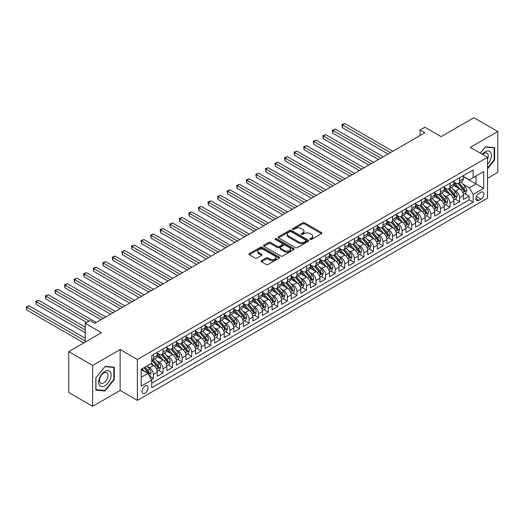 <?xml version="1.0" encoding="UTF-8"?>
<svg xmlns="http://www.w3.org/2000/svg" width="524" height="524" viewBox="0 0 524 524"><rect width="100%" height="100%" fill="white"/><g stroke="black" fill="none" stroke-linecap="round" stroke-linejoin="round"><path stroke-width="0.79" d="M310.175 239.422A0.93 0.537 0 0 0 311.485 239.422L321.467 233.665A1.33 0.766 0 0 0 321.854 233.121A1.33 0.766 0 0 0 321.467 232.577L304.562 222.824A1.33 0.766 0 0 0 302.682 222.824L292.706 228.582A0.93 0.537 0 0 0 292.431 228.962A0.93 0.537 0 0 0 292.706 229.342A0.93 0.537 0 0 0 294.023 229.342L295.313 228.595A4.251 2.456 0 0 1 301.32 228.595L302.728 229.407A4.251 2.456 0 0 1 303.972 231.143A4.251 2.456 0 0 1 302.728 232.879L301.438 233.625A0.93 0.537 0 0 0 301.169 234.005A0.93 0.537 0 0 0 301.438 234.385A0.93 0.537 0 0 0 302.754 234.385L304.044 233.638A4.251 2.456 0 0 1 310.057 233.638L311.466 234.451A4.251 2.456 0 0 1 312.71 236.186A4.251 2.456 0 0 1 311.466 237.922L310.175 238.669A0.93 0.537 0 0 0 309.9 239.049A0.93 0.537 0 0 0 310.175 239.422L310.175 238.669M145.024 393.183A4.33 2.502 120 0 0 147.847 389.365A4.33 2.502 120 0 0 147.185 385.893A4.33 2.502 120 0 0 145.024 386.109A4.33 2.502 120 0 0 142.194 389.928A4.33 2.502 120 0 0 142.856 393.393A4.33 2.502 120 0 0 145.024 393.183M261.456 260.664A1.33 0.766 0 0 0 261.07 261.207A1.33 0.766 0 0 0 261.456 261.751L266.199 264.489A1.33 0.766 0 0 0 268.078 264.489L279.161 258.09A1.33 0.766 0 0 0 279.547 257.546A1.33 0.766 0 0 0 279.161 257.002L262.255 247.243A1.33 0.766 0 0 0 260.382 247.243L249.3 253.642A1.33 0.766 0 0 0 248.907 254.186A1.33 0.766 0 0 0 249.3 254.73L255.024 258.037A1.33 0.766 0 0 0 256.904 258.037L261.646 255.299A1.33 0.766 0 0 0 262.033 254.756A1.33 0.766 0 0 0 261.646 254.212L258.804 252.575A3.55 2.05 0 0 1 257.769 251.12A3.55 2.05 0 0 1 259.956 249.228A3.55 2.05 0 0 1 263.827 249.673L274.956 256.098A3.55 2.05 0 0 1 275.997 257.546A3.55 2.05 0 0 1 273.803 259.439A3.55 2.05 0 0 1 269.932 259L268.078 257.926A1.33 0.766 0 0 0 266.199 257.926L261.456 260.664L261.456 261.751M487.517 178.324L497.8 172.383L497.8 131.511L473.886 117.703L441.116 136.62L424.853 127.227L420.071 129.991L424.853 132.755L94.792 323.308L90.01 320.55L85.229 323.308L85.229 342.087M92.643 365.425L92.643 406.296L120.147 390.419L120.147 349.547L92.643 365.425L68.723 351.617L101.492 332.701L85.229 323.308M120.147 349.547L137.367 359.49L487.517 157.331L487.517 198.203L137.367 400.362L137.367 359.49M497.8 131.511L470.297 147.388L487.517 157.331M295.405 247.623A1.33 0.766 0 0 0 297.285 247.623L308.367 241.23A1.33 0.766 0 0 0 308.754 240.686A1.33 0.766 0 0 0 308.367 240.143L291.462 230.383A1.33 0.766 0 0 0 289.582 230.383L278.499 236.782A1.33 0.766 0 0 0 278.113 237.326A1.33 0.766 0 0 0 278.499 237.863L295.405 247.623M275.637 239.625A0.93 0.537 0 0 1 276.58 239.756L276.58 238.649L293.761 248.573A1.33 0.766 0 0 1 294.154 249.116A1.33 0.766 0 0 1 293.761 249.66L282.678 256.053A1.33 0.766 0 0 1 280.805 256.053L263.899 246.3L263.899 245.212A1.33 0.766 0 0 0 263.513 245.756A1.33 0.766 0 0 0 263.899 246.3M263.899 245.212L268.642 242.474A1.33 0.766 0 0 1 270.522 242.474L277.373 246.431A1.33 0.766 0 0 0 279.253 246.431L282.397 244.616A1.33 0.766 0 0 0 282.79 244.073A1.33 0.766 0 0 0 282.397 243.529L275.264 239.409A0.93 0.537 0 0 1 274.989 239.029A0.93 0.537 0 0 1 275.565 238.538A0.93 0.537 0 0 1 276.58 238.649M92.643 406.296L68.723 392.489L68.723 351.617M151.456 379.579L153.44 378.433L149.471 376.14M147.211 366.387L149.615 367.776A5.41 3.124 60 0 1 153.44 374.398L157.266 372.191L157.266 376.225L163.003 372.911L158.654 370.396M156.781 360.866L159.178 362.248A5.41 3.124 60 0 1 163.003 368.876L166.835 366.669L166.835 370.704L172.573 367.389L168.224 364.874M166.344 355.338L168.748 356.726A5.41 3.124 60 0 1 172.573 363.355L176.398 361.147L176.398 365.176L182.142 361.861L177.787 359.353M175.913 349.816L178.311 351.204A5.41 3.124 60 0 1 182.142 357.833L185.968 355.619L185.968 359.654L191.705 356.34L187.356 353.824M185.476 344.294L187.88 345.676A5.41 3.124 60 0 1 191.705 352.305L195.537 350.098L195.537 354.132L201.275 350.818L196.919 348.303M195.046 338.773L197.45 340.155A5.41 3.124 60 0 1 201.275 346.783L205.1 344.576L205.1 348.604L210.838 345.29L206.489 342.781M204.615 333.244L207.013 334.633A5.41 3.124 60 0 1 210.838 341.262L214.67 339.054L214.67 343.082L220.407 339.768L216.052 337.26M214.178 327.723L216.582 329.111A5.41 3.124 60 0 1 220.407 335.74L224.233 333.526L224.233 337.561L229.977 334.247L225.621 331.731M223.748 322.201L226.145 323.583A5.41 3.124 60 0 1 229.977 330.212L233.802 328.004L233.802 332.039L239.54 328.725L235.191 326.21M233.311 316.673L235.715 318.061A5.41 3.124 60 0 1 239.54 324.69L243.365 322.483L243.365 326.511L249.11 323.197L244.754 320.688M242.881 311.151L245.284 312.54A5.41 3.124 60 0 1 249.11 319.168L252.935 316.961L252.935 320.989L258.673 317.675L254.323 315.16M252.444 305.63L254.847 307.018A5.41 3.124 60 0 1 258.673 313.647L262.504 311.433L262.504 315.468L268.242 312.153L263.886 309.638M262.013 300.108L264.417 301.49A5.41 3.124 60 0 1 268.242 308.119L272.067 305.911L272.067 309.946L277.812 306.632L273.456 304.117M271.583 294.58L273.98 295.968A5.41 3.124 60 0 1 277.812 302.597L281.637 300.39L281.637 304.418L287.375 301.103L283.026 298.595M281.146 289.058L283.55 290.447A5.41 3.124 60 0 1 287.375 297.075L291.2 294.861L291.2 298.896L296.944 295.582L292.589 293.067M290.715 283.536L293.119 284.925A5.41 3.124 60 0 1 296.944 291.547L300.769 289.34L300.769 293.375L306.507 290.06L302.158 287.545M300.278 278.015L302.682 279.397A5.41 3.124 60 0 1 306.507 286.025L310.339 283.818L310.339 287.853L316.077 284.539L311.721 282.023M309.848 272.487L312.252 273.875A5.41 3.124 60 0 1 316.077 280.504L319.902 278.296L319.902 282.325L325.646 279.01L321.291 276.502M319.417 266.965L321.815 268.353A5.41 3.124 60 0 1 325.646 274.982L329.472 272.768L329.472 276.803L335.209 273.489L330.86 270.974M328.98 261.443L331.384 262.825A5.41 3.124 60 0 1 335.209 269.454L339.035 267.247L339.035 271.281L344.779 267.967L340.423 265.452M338.55 255.922L340.954 257.304A5.41 3.124 60 0 1 344.779 263.932L348.604 261.725L348.604 265.753L354.342 262.439L349.993 259.93M348.113 250.393L350.517 251.782A5.41 3.124 60 0 1 354.342 258.411L358.174 256.203L358.174 260.232L363.911 256.917L359.556 254.409M357.682 244.872L360.086 246.26A5.41 3.124 60 0 1 363.911 252.889L367.737 250.675L367.737 254.71L373.481 251.396L369.125 248.88M367.252 239.35L369.649 240.732A5.41 3.124 60 0 1 373.481 247.361L377.306 245.153L377.306 249.188L383.044 245.874L378.695 243.359M376.815 233.822L379.219 235.211A5.41 3.124 60 0 1 383.044 241.839L386.869 239.632L386.869 243.66L392.614 240.346L388.258 237.837M386.385 228.3L388.788 229.689A5.41 3.124 60 0 1 392.614 236.317L396.439 234.11L396.439 238.138L402.177 234.824L397.827 232.309M395.947 222.779L398.351 224.167A5.41 3.124 60 0 1 402.177 230.796L406.008 228.582L406.008 232.617L411.746 229.302L407.39 226.787M405.517 217.257L407.921 218.639A5.41 3.124 60 0 1 411.746 225.268L415.571 223.06L415.571 227.095L421.316 223.781L416.96 221.266M415.087 211.729L417.484 213.117A5.41 3.124 60 0 1 421.316 219.746L425.141 217.539L425.141 221.567L430.879 218.253L426.529 215.744M424.65 206.207L427.053 207.596A5.41 3.124 60 0 1 430.879 214.224L434.704 212.01L434.704 216.045L440.448 212.731L436.092 210.216M434.219 200.685L436.616 202.074A5.41 3.124 60 0 1 440.448 208.696L444.273 206.489L444.273 210.524L450.011 207.209L445.662 204.694M443.782 195.164L446.186 196.546A5.41 3.124 60 0 1 450.011 203.174L453.843 200.967L453.843 205.002L459.581 201.688L459.581 197.653A5.41 3.124 -120 0 0 455.756 191.024L453.352 189.636M455.225 199.172L459.581 201.688M157.266 372.191A5.41 3.124 -120 0 0 153.44 365.562L150.571 363.905M166.835 366.669A5.41 3.124 -120 0 0 163.003 360.04L157.089 356.621M176.398 361.147A5.41 3.124 -120 0 0 172.573 354.519L166.658 351.1M185.968 355.619A5.41 3.124 -120 0 0 182.142 348.991L176.221 345.578M195.537 350.098A5.41 3.124 -120 0 0 191.705 343.469L185.791 340.056M205.1 344.576A5.41 3.124 -120 0 0 201.275 337.947L195.36 334.528M214.67 339.054A5.41 3.124 -120 0 0 210.838 332.426L204.923 329.007M224.233 333.526A5.41 3.124 -120 0 0 220.407 326.897L214.493 323.485M233.802 328.004A5.41 3.124 -120 0 0 229.977 321.376L224.056 317.963M243.365 322.483A5.41 3.124 -120 0 0 239.54 315.854L233.625 312.435M252.935 316.961A5.41 3.124 -120 0 0 249.11 310.332L243.195 306.913M262.504 311.433A5.41 3.124 -120 0 0 258.673 304.804L252.758 301.392M272.067 305.911A5.41 3.124 -120 0 0 268.242 299.283L262.327 295.87M281.637 300.39A5.41 3.124 -120 0 0 277.812 293.761L271.891 290.342M291.2 294.861A5.41 3.124 -120 0 0 287.375 288.239L281.46 284.82M300.769 289.34A5.41 3.124 -120 0 0 296.944 282.711L291.03 279.299M310.339 283.818A5.41 3.124 -120 0 0 306.507 277.189L300.593 273.77M319.902 278.296A5.41 3.124 -120 0 0 316.077 271.668L310.162 268.249M329.472 272.768A5.41 3.124 -120 0 0 325.646 266.14L319.725 262.727M339.035 267.247A5.41 3.124 -120 0 0 335.209 260.618L329.295 257.205M348.604 261.725A5.41 3.124 -120 0 0 344.779 255.096L338.864 251.677M358.174 256.203A5.41 3.124 -120 0 0 354.342 249.575L348.427 246.156M367.737 250.675A5.41 3.124 -120 0 0 363.911 244.046L357.997 240.634M377.306 245.153A5.41 3.124 -120 0 0 373.481 238.525L367.56 235.112M386.869 239.632A5.41 3.124 -120 0 0 383.044 233.003L377.129 229.584M396.439 234.11A5.41 3.124 -120 0 0 392.614 227.482L386.692 224.062M406.008 228.582A5.41 3.124 -120 0 0 402.177 221.953L396.262 218.541M415.571 223.06A5.41 3.124 -120 0 0 411.746 216.432L405.831 213.019M425.141 217.539A5.41 3.124 -120 0 0 421.316 210.91L415.394 207.491M434.704 212.01A5.41 3.124 -120 0 0 430.879 205.388L424.964 201.969M444.273 206.489A5.41 3.124 -120 0 0 440.448 199.86L434.527 196.448M453.843 200.967A5.41 3.124 -120 0 0 450.011 194.339L444.097 190.919M480.914 192.295L478.812 193.513A4.192 2.424 120 0 0 476.067 197.207A4.192 2.424 120 0 0 476.716 200.568A4.192 2.424 120 0 0 478.812 200.358L480.914 199.146A4.192 2.424 120 0 0 483.652 195.445A4.192 2.424 120 0 0 483.01 192.085A4.192 2.424 120 0 0 480.914 192.295M141.192 377.273L147.892 373.409L151.718 380.038L151.718 387.767L473.165 202.179L473.165 194.45L469.34 187.821L462.921 184.114M151.718 380.038L141.192 386.109L141.192 369.322L151.718 363.243L151.718 355.508L473.165 169.927L473.165 177.656L483.691 171.584L483.691 188.371L473.165 194.45M157.266 353.189L159.178 354.296A5.41 3.124 60 0 0 161.883 354.565L165.715 352.357A5.41 3.124 -120 0 0 166.835 349.875L166.835 346.783M166.835 347.667L168.748 348.774A5.41 3.124 60 0 0 171.453 349.043L175.278 346.829A5.41 3.124 -120 0 0 176.398 344.353L176.398 341.262M176.398 342.146L178.311 343.246A5.41 3.124 60 0 0 181.022 343.515L184.848 341.307A5.41 3.124 -120 0 0 185.968 338.832L185.968 335.74M185.968 336.624L187.88 337.725A5.41 3.124 60 0 0 190.585 337.993L194.411 335.786A5.41 3.124 -120 0 0 195.537 333.31L195.537 330.212M195.537 331.096L197.45 332.203A5.41 3.124 60 0 0 200.155 332.471L203.98 330.264A5.41 3.124 -120 0 0 205.1 327.782L205.1 324.69M205.1 325.574L207.013 326.681A5.41 3.124 60 0 0 209.718 326.95L213.55 324.736A5.41 3.124 -120 0 0 214.67 322.26L214.67 319.168M214.67 320.053L216.582 321.153A5.41 3.124 60 0 0 219.287 321.422L223.113 319.214A5.41 3.124 -120 0 0 224.233 316.738L224.233 313.647M224.233 314.524L226.145 315.631A5.41 3.124 60 0 0 228.857 315.9L232.682 313.693A5.41 3.124 -120 0 0 233.802 311.21L233.802 308.119M233.802 309.003L235.715 310.11A5.41 3.124 60 0 0 238.42 310.378L242.245 308.164A5.41 3.124 -120 0 0 243.365 305.689L243.365 302.597M243.365 303.481L245.284 304.588A5.41 3.124 60 0 0 247.99 304.85L251.815 302.643A5.41 3.124 -120 0 0 252.935 300.167L252.935 297.075M252.935 297.959L254.847 299.06A5.41 3.124 60 0 0 257.553 299.328L261.384 297.121A5.41 3.124 -120 0 0 262.504 294.645L262.504 291.547M262.504 292.431L264.417 293.538A5.41 3.124 60 0 0 267.122 293.807L270.947 291.599A5.41 3.124 -120 0 0 272.067 289.117L272.067 286.025M272.067 286.91L273.98 288.017A5.41 3.124 60 0 0 276.692 288.285L280.517 286.071A5.41 3.124 -120 0 0 281.637 283.595L281.637 280.504M281.637 281.388L283.55 282.495A5.41 3.124 60 0 0 286.255 282.757L290.08 280.55A5.41 3.124 -120 0 0 291.2 278.074L291.2 274.982M291.2 275.866L293.119 276.967A5.41 3.124 60 0 0 295.824 277.235L299.649 275.028A5.41 3.124 -120 0 0 300.769 272.552L300.769 269.454M300.769 270.338L302.682 271.445A5.41 3.124 60 0 0 305.387 271.714L309.219 269.506A5.41 3.124 -120 0 0 310.339 267.024L310.339 263.932M310.339 264.817L312.252 265.923A5.41 3.124 60 0 0 314.957 266.192L318.782 263.978A5.41 3.124 -120 0 0 319.902 261.502L319.902 258.411M319.902 259.295L321.815 260.395A5.41 3.124 60 0 0 324.52 260.664L328.352 258.456A5.41 3.124 -120 0 0 329.472 255.981L329.472 252.889M329.472 253.773L331.384 254.874A5.41 3.124 60 0 0 334.089 255.142L337.914 252.935A5.41 3.124 -120 0 0 339.035 250.459L339.035 247.361M339.035 248.245L340.954 249.352A5.41 3.124 60 0 0 343.659 249.621L347.484 247.413A5.41 3.124 -120 0 0 348.604 244.931L348.604 241.839M348.604 242.723L350.517 243.83A5.41 3.124 60 0 0 353.222 244.099L357.054 241.885A5.41 3.124 -120 0 0 358.174 239.409L358.174 236.317M358.174 237.202L360.086 238.302A5.41 3.124 60 0 0 362.791 238.571L366.617 236.363A5.41 3.124 -120 0 0 367.737 233.887L367.737 230.796M367.737 231.673L369.649 232.78A5.41 3.124 60 0 0 372.354 233.049L376.186 230.842A5.41 3.124 -120 0 0 377.306 228.359L377.306 225.268M377.306 226.152L379.219 227.259A5.41 3.124 60 0 0 381.924 227.527L385.749 225.313A5.41 3.124 -120 0 0 386.869 222.838L386.869 219.746M386.869 220.63L388.788 221.737A5.41 3.124 60 0 0 391.494 221.999L395.319 219.792A5.41 3.124 -120 0 0 396.439 217.316L396.439 214.224M396.439 215.109L398.351 216.209A5.41 3.124 60 0 0 401.056 216.478L404.882 214.27A5.41 3.124 -120 0 0 406.008 211.794L406.008 208.696M406.008 209.58L407.921 210.687A5.41 3.124 60 0 0 410.626 210.956L414.451 208.749A5.41 3.124 -120 0 0 415.571 206.266L415.571 203.174M415.571 204.059L417.484 205.166A5.41 3.124 60 0 0 420.189 205.434L424.021 203.22A5.41 3.124 -120 0 0 425.141 200.744L425.141 197.653M425.141 198.537L427.053 199.644A5.41 3.124 60 0 0 429.759 199.906L433.584 197.699A5.41 3.124 -120 0 0 434.704 195.223L434.704 192.131M434.704 193.015L436.616 194.116A5.41 3.124 60 0 0 439.328 194.384L443.153 192.177A5.41 3.124 -120 0 0 444.273 189.701L444.273 186.603M444.273 187.487L446.186 188.594A5.41 3.124 60 0 0 448.891 188.863L452.716 186.655A5.41 3.124 -120 0 0 453.843 184.173L453.843 181.081M151.718 383.129L469.15 199.86L469.15 196.159L463.406 199.474L463.406 195.445A5.41 3.124 -120 0 0 459.581 188.817L453.666 185.398M453.843 181.966L455.756 183.073A5.41 3.124 -120 0 0 458.461 183.341A5.41 3.124 -120 0 0 459.581 180.859L459.581 177.767M458.461 183.341L462.286 181.127A5.41 3.124 -120 0 0 463.406 178.651L463.406 175.56M153.44 354.519L153.44 357.61A5.41 3.124 60 0 1 152.32 360.086A5.41 3.124 60 0 1 151.718 360.309M152.32 360.086L156.145 357.879A5.41 3.124 -120 0 0 157.266 355.403L157.266 352.305M163.003 348.991L163.003 352.089A5.41 3.124 60 0 1 161.883 354.565M172.573 343.469L172.573 346.561A5.41 3.124 60 0 1 171.453 349.043M182.142 337.947L182.142 341.039A5.41 3.124 60 0 1 181.022 343.515M191.705 332.426L191.705 335.517A5.41 3.124 60 0 1 190.585 337.993M201.275 326.897L201.275 329.996A5.41 3.124 60 0 1 200.155 332.471M210.838 321.376L210.838 324.467A5.41 3.124 60 0 1 209.718 326.95M220.407 315.854L220.407 318.946A5.41 3.124 60 0 1 219.287 321.422M229.977 310.332L229.977 313.424A5.41 3.124 60 0 1 228.857 315.9M239.54 304.804L239.54 307.902A5.41 3.124 60 0 1 238.42 310.378M249.11 299.283L249.11 302.374A5.41 3.124 60 0 1 247.99 304.85M258.673 293.761L258.673 296.853A5.41 3.124 60 0 1 257.553 299.328M268.242 288.233L268.242 291.331A5.41 3.124 60 0 1 267.122 293.807M277.812 282.711L277.812 285.803A5.41 3.124 60 0 1 276.692 288.285M287.375 277.189L287.375 280.281A5.41 3.124 60 0 1 286.255 282.757M296.944 271.668L296.944 274.759A5.41 3.124 60 0 1 295.824 277.235M306.507 266.14L306.507 269.238A5.41 3.124 60 0 1 305.387 271.714M316.077 260.618L316.077 263.71A5.41 3.124 60 0 1 314.957 266.192M325.646 255.096L325.646 258.188A5.41 3.124 60 0 1 324.52 260.664M335.209 249.575L335.209 252.666A5.41 3.124 60 0 1 334.089 255.142M344.779 244.046L344.779 247.145A5.41 3.124 60 0 1 343.659 249.621M354.342 238.525L354.342 241.616A5.41 3.124 60 0 1 353.222 244.099M363.911 233.003L363.911 236.095A5.41 3.124 60 0 1 362.791 238.571M373.481 227.482L373.481 230.573A5.41 3.124 60 0 1 372.354 233.049M383.044 221.953L383.044 225.051A5.41 3.124 60 0 1 381.924 227.527M392.614 216.432L392.614 219.523A5.41 3.124 60 0 1 391.494 221.999M402.177 210.91L402.177 214.002A5.41 3.124 60 0 1 401.056 216.478M411.746 205.382L411.746 208.48A5.41 3.124 60 0 1 410.626 210.956M421.316 199.86L421.316 202.952A5.41 3.124 60 0 1 420.189 205.434M430.879 194.339L430.879 197.43A5.41 3.124 60 0 1 429.759 199.906M440.448 188.817L440.448 191.908A5.41 3.124 60 0 1 439.328 194.384M450.011 183.289L450.011 186.387A5.41 3.124 60 0 1 448.891 188.863M450.011 203.174L450.011 207.209M440.448 208.696L440.448 212.731M430.879 214.224L430.879 218.253M421.316 219.746L421.316 223.781M411.746 225.268L411.746 229.302M402.177 230.796L402.177 234.824M392.614 236.317L392.614 240.346M383.044 241.839L383.044 245.874M373.481 247.361L373.481 251.396M363.911 252.889L363.911 256.917M354.342 258.411L354.342 262.439M344.779 263.932L344.779 267.967M335.209 269.454L335.209 273.489M325.646 274.982L325.646 279.01M316.077 280.504L316.077 284.539M306.507 286.025L306.507 290.06M296.944 291.547L296.944 295.582M287.375 297.075L287.375 301.103M277.812 302.597L277.812 306.632M268.242 308.119L268.242 312.153M258.673 313.647L258.673 317.675M249.11 319.168L249.11 323.197M239.54 324.69L239.54 328.725M229.977 330.212L229.977 334.247M220.407 335.74L220.407 339.768M210.838 341.262L210.838 345.29M201.275 346.783L201.275 350.818M191.705 352.305L191.705 356.34M182.142 357.833L182.142 361.861M172.573 363.355L172.573 367.389M163.003 368.876L163.003 372.911M153.44 374.398L153.44 378.433M147.892 373.409L141.192 369.538M469.34 187.821L476.034 183.957L476.034 175.999L483.691 171.584M463.406 176.667L483.691 188.371M463.406 176.444L469.34 179.87L473.165 177.656M120.147 390.419L137.367 400.362M420.071 129.991L420.071 135.513M464.795 193.651L469.15 196.159M469.15 199.86L473.165 202.179M487.517 168.761L494.597 159.951L494.597 147.644L485.362 146.818L480.272 153.152M95.846 390.164L105.082 390.989L114.311 379.507L114.311 367.2L105.082 366.374L95.846 377.856L95.846 390.164M494.119 159.676L494.597 159.951M113.832 379.232L114.311 379.507M104.106 390.426L105.082 390.989M310.542 239.553L311.466 239.023A4.251 2.456 0 0 0 312.71 237.293L312.71 236.186M303.972 231.143L303.972 232.25A4.251 2.456 0 0 1 302.728 233.986L301.811 234.516M321.448 233.678L304.562 223.925A1.33 0.766 0 0 0 302.682 223.925L293.08 229.473M308.348 241.237L291.462 231.49A1.33 0.766 0 0 0 289.582 231.49L278.519 237.876L278.499 236.782M306.016 241.066A0.93 0.537 0 0 0 306.291 240.686A0.93 0.537 0 0 0 306.016 240.306L291.18 231.739A0.93 0.537 0 0 0 289.864 231.739L288.501 232.525A4.251 2.456 0 0 0 287.257 234.261A4.251 2.456 0 0 0 288.501 235.997L298.647 241.852A4.251 2.456 0 0 0 304.654 241.852L306.016 241.066L306.016 242.167A0.93 0.537 0 0 0 306.291 241.793L306.291 240.686M287.257 234.261L287.257 235.368A4.251 2.456 0 0 0 288.501 237.103L288.501 235.997M306.016 242.167L304.654 242.959A4.251 2.456 0 0 1 298.647 242.959L288.501 237.103M263.919 246.306L268.642 243.581L268.642 242.474M282.79 244.073L282.79 245.18A1.33 0.766 0 0 1 282.397 245.723L279.253 247.538A1.33 0.766 0 0 1 277.373 247.538L270.522 243.581A1.33 0.766 0 0 0 268.642 243.581M276.58 239.756L293.748 249.666M284.486 250.538A3.55 2.05 0 0 0 288.364 250.983A3.55 2.05 0 0 0 290.551 249.09A3.55 2.05 0 0 0 289.51 247.636L285.593 245.376A1.33 0.766 0 0 0 283.713 245.376L280.569 247.19A1.33 0.766 0 0 0 280.183 247.734A1.33 0.766 0 0 0 280.569 248.278L284.486 250.538L284.486 251.644A3.55 2.05 0 0 0 288.364 252.09A3.55 2.05 0 0 0 290.551 250.197L290.551 249.09M280.183 247.734L280.183 248.841A1.33 0.766 0 0 0 280.569 249.378L280.569 248.278M284.486 251.644L280.569 249.378M275.997 257.546L275.997 258.653A3.55 2.05 0 0 1 273.803 260.546A3.55 2.05 0 0 1 269.932 260.101L268.078 259.033A1.33 0.766 0 0 0 266.199 259.033L261.476 261.758M257.769 251.12L257.769 252.227A3.55 2.05 0 0 0 258.804 253.675L258.804 252.575M261.627 255.306L258.804 253.675M279.141 258.096L262.255 248.35A1.33 0.766 0 0 0 260.382 248.35L249.313 254.736M463.327 194.496L465.797 193.068L466.753 190.304A3.583 2.07 -120 0 0 465.358 186.937L460.989 181.88M460.111 189.164L454.93 183.164A10.349 5.974 -120 0 0 453.843 182.024M457.269 187.481L454.367 184.121A8.594 4.958 -120 0 0 453.843 183.544M392.804 151.253L344.825 123.559L342.434 124.935L342.434 127.699L388.022 154.017M457.969 183.531L462.391 188.653A3.583 2.07 60 0 1 463.675 191.122C464.212 191.843 464.591 191.62 464.821 190.461A3.583 2.07 -120 0 0 463.544 187.992L459.168 182.928M458.231 183.452L462.98 188.948A1.827 1.055 60 0 1 463.445 189.662L464.821 190.461M463.675 191.122L463.93 191.548M342.434 127.699L341.91 124.633L390.413 152.635M341.91 124.633L344.825 123.559M487.517 164.313A8.797 5.076 120 0 0 491.276 154.115A8.797 5.076 120 0 0 485.172 151.836A8.797 5.076 120 0 0 482.29 154.318M487.517 159.191A6.019 3.478 120 0 0 487.051 153.146A6.019 3.478 120 0 0 484.038 153.447A6.019 3.478 120 0 0 482.65 154.521M480.292 153.159L485.172 147.087L494.119 147.886L494.119 159.813L487.517 168.027M493.523 147.545L494.119 147.886M110.276 379.055A8.797 5.076 120 0 0 107.996 370.56A8.797 5.076 120 0 0 99.501 378.092A8.797 5.076 120 0 0 101.78 386.588A8.797 5.076 120 0 0 110.276 379.055M107.44 378.249A6.019 3.478 120 0 0 106.765 372.702A6.019 3.478 120 0 0 100.071 377.588A6.019 3.478 120 0 0 100.746 383.129A6.019 3.478 120 0 0 107.44 378.249M95.944 389.699L95.944 377.771L104.885 366.643L113.832 367.442L113.832 379.369L104.885 390.498L95.846 389.646M113.243 367.101L113.832 367.442M453.758 200.017L456.234 198.589L457.19 195.832A3.583 2.07 -120 0 0 455.795 192.465L451.419 187.402M450.548 194.686L445.361 188.686A10.349 5.974 -120 0 0 444.273 187.546M447.699 193.002L444.804 189.649A8.594 4.958 -120 0 0 444.273 189.072M383.234 156.781L335.262 129.081L332.864 130.463L332.864 133.22L378.452 159.538M448.406 189.059L452.828 194.175A3.583 2.07 60 0 1 454.105 196.644C454.642 197.365 455.029 197.148 455.251 195.983A3.583 2.07 -120 0 0 453.974 193.513L449.605 188.45M448.662 188.974L453.417 194.476A1.827 1.055 60 0 1 453.876 195.19L455.251 195.983M454.105 196.644L454.367 197.07M332.864 133.22L332.34 130.155L380.843 158.163M332.34 130.155L335.262 129.081M444.195 205.539L446.664 204.118L447.62 201.354A3.583 2.07 -120 0 0 446.225 197.987L441.856 192.924M440.979 200.214L435.791 194.208A10.349 5.974 -120 0 0 434.704 193.074M438.136 198.531L435.234 195.17A8.594 4.958 -120 0 0 434.704 194.594M373.671 162.302L325.692 134.602L323.301 135.985L323.301 138.749L368.883 165.067M438.837 194.581L443.258 199.696A3.583 2.07 60 0 1 444.535 202.166C445.079 202.893 445.459 202.67 445.688 201.504A3.583 2.07 -120 0 0 444.404 199.035L440.036 193.978M439.099 194.496L443.848 199.998A1.827 1.055 60 0 1 444.306 200.712L445.688 201.504M444.535 202.166L444.797 202.592M323.301 138.749L322.771 135.683L371.28 163.685M322.771 135.683L325.692 134.602M434.625 211.067L437.101 209.639L438.057 206.875A3.583 2.07 -120 0 0 436.656 203.508L432.287 198.452M431.409 205.736L426.228 199.736A10.349 5.974 -120 0 0 425.141 198.596M428.566 204.052L425.671 200.692A8.594 4.958 -120 0 0 425.141 200.116M364.101 167.824L316.123 140.124L313.732 141.506L313.732 144.27L359.32 170.588M429.274 200.103L433.695 205.225A3.583 2.07 60 0 1 434.972 207.694C435.51 208.414 435.889 208.192 436.119 207.032A3.583 2.07 -120 0 0 434.841 204.557L430.473 199.5M429.529 200.017L434.285 205.519A1.827 1.055 60 0 1 434.743 206.233L436.119 207.032M434.972 207.694L435.234 208.12M313.732 144.27L313.208 141.205L361.711 169.206M313.208 141.205L316.123 140.124M425.062 216.589L427.532 215.161L428.488 212.397A3.583 2.07 -120 0 0 427.093 209.03L422.717 203.974M421.846 211.257L416.659 205.257A10.349 5.974 -120 0 0 415.571 204.118M419.004 209.574L416.102 206.22A8.594 4.958 -120 0 0 415.571 205.637M354.538 173.352L306.56 145.652L304.169 147.028L304.169 149.792L349.75 176.11M419.704 205.624L424.126 210.746A3.583 2.07 60 0 1 425.403 213.216C425.94 213.936 426.326 213.713 426.549 212.554A3.583 2.07 -120 0 0 425.272 210.085L420.903 205.022M419.966 205.546L424.715 211.041A1.827 1.055 60 0 1 425.174 211.755L426.549 212.554M425.403 213.216L425.665 213.641M304.169 149.792L303.638 146.727L352.141 174.728M303.638 146.727L306.56 145.652M415.493 222.111L417.962 220.683L418.918 217.925A3.583 2.07 -120 0 0 417.523 214.558L413.154 209.495M412.277 216.779L407.096 210.779A10.349 5.974 -120 0 0 406.008 209.639M409.434 215.095L406.532 211.742A8.594 4.958 -120 0 0 406.008 211.165M344.969 178.874L296.99 151.174L294.599 152.556L294.599 155.314L340.187 181.632M410.135 211.152L414.556 216.268A3.583 2.07 60 0 1 415.84 218.737C416.377 219.458 416.757 219.242 416.986 218.076A3.583 2.07 -120 0 0 415.709 215.606L411.333 210.543M410.397 211.067L415.146 216.569A1.827 1.055 60 0 1 415.611 217.283L416.986 218.076M415.84 218.737L416.095 219.163M294.599 155.314L294.075 152.248L342.578 180.256M294.075 152.248L296.99 151.174M405.923 227.639L408.399 226.211L409.355 223.447A3.583 2.07 -120 0 0 407.96 220.08L403.585 215.017M402.714 222.307L397.526 216.301A10.349 5.974 -120 0 0 396.439 215.168M399.864 220.624L396.969 217.263A8.594 4.958 -120 0 0 396.439 216.687M335.399 184.396L287.427 156.696L285.03 158.078L285.03 160.842L330.618 187.16M400.572 216.674L404.993 221.79A3.583 2.07 60 0 1 406.27 224.265C406.807 224.986 407.194 224.763 407.417 223.597A3.583 2.07 -120 0 0 406.139 221.128L401.77 216.071M400.834 216.589L405.583 222.091A1.827 1.055 60 0 1 406.041 222.805L407.417 223.597M406.27 224.265L406.532 224.685M285.03 160.842L284.506 157.776L333.009 185.778M284.506 157.776L287.427 156.696M396.36 233.16L398.829 231.732L399.786 228.968A3.583 2.07 -120 0 0 398.391 225.602L394.022 220.545M393.144 227.829L387.957 221.829A10.349 5.974 -120 0 0 386.869 220.689M390.301 226.145L387.4 222.785A8.594 4.958 -120 0 0 386.869 222.209M325.836 189.917L277.858 162.217L275.467 163.599L275.467 166.363L321.048 192.681M391.002 222.196L395.424 227.318A3.583 2.07 60 0 1 396.701 229.787C397.244 230.508 397.624 230.285 397.854 229.126A3.583 2.07 -120 0 0 396.57 226.656L392.201 221.593M391.264 222.111L396.013 227.613A1.827 1.055 60 0 1 396.471 228.326L397.854 229.126M396.701 229.787L396.963 230.213M275.467 166.363L274.936 163.298L323.446 191.299M274.936 163.298L277.858 162.217M386.791 238.682L389.267 237.254L390.223 234.497A3.583 2.07 -120 0 0 388.821 231.13L384.452 226.067M383.575 233.35L378.394 227.351A10.349 5.974 -120 0 0 377.306 226.211M380.732 231.667L377.837 228.313A8.594 4.958 -120 0 0 377.306 227.73M316.267 195.445L268.288 167.746L265.897 169.121L265.897 171.885L311.485 198.203M381.439 227.717L385.861 232.839A3.583 2.07 60 0 1 387.138 235.309C387.675 236.029 388.055 235.807 388.284 234.647A3.583 2.07 -120 0 0 387.007 232.178L382.638 227.115M381.695 227.639L386.45 233.134A1.827 1.055 60 0 1 386.909 233.855L388.284 234.647M387.138 235.309L387.4 235.734M265.897 171.885L265.373 168.82L313.876 196.821M265.373 168.82L268.288 167.746M377.228 244.204L379.697 242.776L380.653 240.018A3.583 2.07 -120 0 0 379.258 236.652L374.883 231.588M374.012 238.879L368.824 232.872A10.349 5.974 -120 0 0 367.737 231.732M371.169 237.189L368.267 233.835A8.594 4.958 -120 0 0 367.737 233.259M306.704 200.967L258.725 173.267L256.334 174.649L256.334 177.407L301.916 203.731M371.87 233.246L376.291 238.361A3.583 2.07 60 0 1 377.568 240.83C378.105 241.551 378.492 241.335 378.714 240.169A3.583 2.07 -120 0 0 377.437 237.7L373.068 232.636M372.132 233.16L376.88 238.662A1.827 1.055 60 0 1 377.339 239.376L378.714 240.169M377.568 240.83L377.83 241.256M256.334 177.407L255.804 174.341L304.306 202.349M255.804 174.341L258.725 173.267M367.658 249.732L370.127 248.304L371.084 245.54A3.583 2.07 -120 0 0 369.689 242.173L365.32 237.11M364.442 244.4L359.261 238.394A10.349 5.974 -120 0 0 358.174 237.261M361.599 242.717L358.698 239.357A8.594 4.958 -120 0 0 358.174 238.78M297.134 206.489L249.155 178.789L246.765 180.171L246.765 182.935L292.353 209.253M362.3 238.767L366.721 243.889A3.583 2.07 60 0 1 368.005 246.359C368.542 247.079 368.922 246.856 369.151 245.691A3.583 2.07 -120 0 0 367.874 243.221L363.499 238.165M362.562 238.682L367.311 244.184A1.827 1.055 60 0 1 367.776 244.898L369.151 245.691M368.005 246.359L368.261 246.778M246.765 182.935L246.241 179.87L294.743 207.871M246.241 179.87L249.155 178.789M358.089 255.254L360.564 253.826L361.521 251.062A3.583 2.07 -120 0 0 360.126 247.695L355.75 242.638M354.879 249.922L349.691 243.922A10.349 5.974 -120 0 0 348.604 242.782M352.036 248.238L349.135 244.878A8.594 4.958 -120 0 0 348.604 244.302M287.565 212.01L239.592 184.31L237.195 185.692L237.195 188.457L282.783 214.774M352.737 244.289L357.158 249.411A3.583 2.07 60 0 1 358.436 251.88C358.973 252.601 359.359 252.378 359.582 251.219A3.583 2.07 -120 0 0 358.305 248.749L353.936 243.686M352.999 244.204L357.748 249.706A1.827 1.055 60 0 1 358.206 250.42L359.582 251.219M358.436 251.88L358.698 252.306M237.195 188.457L236.671 185.391L285.174 213.392M236.671 185.391L239.592 184.31M348.526 260.775L350.995 259.347L351.951 256.59A3.583 2.07 -120 0 0 350.556 253.223L346.187 248.16M345.309 255.443L340.128 249.444A10.349 5.974 -120 0 0 339.035 248.304M342.467 253.76L339.565 250.407A8.594 4.958 -120 0 0 339.035 249.83M278.002 217.539L230.023 189.839L227.632 191.221L227.632 193.978L273.214 220.296M343.168 249.817L347.589 254.933A3.583 2.07 60 0 1 348.866 257.402C349.41 258.122 349.79 257.9 350.019 256.74A3.583 2.07 -120 0 0 348.742 254.271L344.366 249.208M343.43 249.732L348.178 255.234A1.827 1.055 60 0 1 348.637 255.948L350.019 256.74M348.866 257.402L349.128 257.828M227.632 193.978L227.102 190.913L275.611 218.921M227.102 190.913L230.023 189.839M338.956 266.297L341.432 264.875L342.388 262.111A3.583 2.07 -120 0 0 340.986 258.745L336.618 253.682M335.74 260.972L330.559 254.965A10.349 5.974 -120 0 0 329.472 253.832M332.897 259.282L330.002 255.928A8.594 4.958 -120 0 0 329.472 255.352M268.432 223.06L220.453 195.36L218.063 196.742L218.063 199.5L263.651 225.824M333.605 255.339L338.026 260.454A3.583 2.07 60 0 1 339.303 262.924C339.84 263.644 340.22 263.428 340.449 262.262A3.583 2.07 -120 0 0 339.172 259.793L334.803 254.73M333.86 255.254L338.615 260.756A1.827 1.055 60 0 1 339.074 261.469L340.449 262.262M339.303 262.924L339.565 263.349M218.063 199.5L217.539 196.434L266.041 224.442M217.539 196.434L220.453 195.36M329.393 271.825L331.862 270.397L332.819 267.633A3.583 2.07 -120 0 0 331.423 264.266L327.048 259.21M326.177 266.493L320.989 260.493A10.349 5.974 -120 0 0 319.902 259.354M323.334 264.81L320.433 261.45A8.594 4.958 -120 0 0 319.902 260.873M258.869 228.582L210.89 200.882L208.5 202.264L208.5 205.028L254.081 231.346M324.035 260.86L328.456 265.982A3.583 2.07 60 0 1 329.734 268.452C330.271 269.172 330.657 268.95 330.88 267.784A3.583 2.07 -120 0 0 329.603 265.314L325.234 260.258M324.297 260.775L329.046 266.277A1.827 1.055 60 0 1 329.504 266.991L330.88 267.784M329.734 268.452L329.996 268.877M208.5 205.028L207.969 201.963L256.472 229.964M207.969 201.963L210.89 200.882M319.823 277.347L322.293 275.919L323.249 273.155A3.583 2.07 -120 0 0 321.854 269.788L317.485 264.731M316.607 272.015L311.426 266.015A10.349 5.974 -120 0 0 310.339 264.875M313.765 270.332L310.863 266.971A8.594 4.958 -120 0 0 310.339 266.395M249.3 234.104L201.321 206.41L198.93 207.786L198.93 210.55L244.518 236.868M314.466 266.382L318.887 271.504A3.583 2.07 60 0 1 320.171 273.973C320.708 274.694 321.088 274.471 321.317 273.312A3.583 2.07 -120 0 0 320.04 270.843L315.664 265.779M314.728 266.303L319.476 271.799A1.827 1.055 60 0 1 319.941 272.513L321.317 273.312M320.171 273.973L320.426 274.399M198.93 210.55L198.406 207.484L246.909 235.486M198.406 207.484L201.321 206.41M310.254 282.868L312.73 281.44L313.686 278.683A3.583 2.07 -120 0 0 312.291 275.316L307.916 270.253M307.044 277.537L301.857 271.537A10.349 5.974 -120 0 0 300.769 270.397M304.202 275.853L301.3 272.5A8.594 4.958 -120 0 0 300.769 271.923M239.73 239.632L191.758 211.932L189.361 213.314L189.361 216.071L234.948 242.389M304.903 271.91L309.324 277.026A3.583 2.07 60 0 1 310.601 279.495C311.138 280.216 311.525 279.999 311.747 278.834A3.583 2.07 -120 0 0 310.47 276.364L306.101 271.301M305.164 271.825L309.913 277.327A1.827 1.055 60 0 1 310.372 278.041L311.747 278.834M310.601 279.495L310.863 279.921M189.361 216.071L188.837 213.006L237.339 241.014M188.837 213.006L191.758 211.932M300.691 288.39L303.16 286.969L304.117 284.204A3.583 2.07 -120 0 0 302.721 280.838L298.353 275.775M297.475 283.065L292.294 277.058A10.349 5.974 -120 0 0 291.2 275.925M294.632 281.381L291.73 278.021A8.594 4.958 -120 0 0 291.2 277.445M230.167 245.153L182.188 217.453L179.798 218.836L179.798 221.6L225.386 247.918M295.333 277.432L299.754 282.547A3.583 2.07 60 0 1 301.031 285.017C301.575 285.744 301.955 285.521 302.184 284.355A3.583 2.07 -120 0 0 300.907 281.886L296.532 276.829M295.595 277.347L300.344 282.849A1.827 1.055 60 0 1 300.809 283.563L302.184 284.355M301.031 285.017L301.293 285.442M179.798 221.6L179.274 218.534L227.776 246.535M179.274 218.534L182.188 217.453M291.121 293.918L293.597 292.49L294.553 289.726A3.583 2.07 -120 0 0 293.152 286.359L288.783 281.303M287.905 288.586L282.724 282.587A10.349 5.974 -120 0 0 281.637 281.447M285.063 286.903L282.167 283.543A8.594 4.958 -120 0 0 281.637 282.967M220.597 250.675L172.619 222.975L170.228 224.357L170.228 227.121L215.816 253.439M285.77 282.953L290.191 288.076A3.583 2.07 60 0 1 291.468 290.545C292.006 291.265 292.392 291.043 292.615 289.883A3.583 2.07 -120 0 0 291.337 287.407L286.969 282.351M286.025 282.868L290.781 288.37A1.827 1.055 60 0 1 291.239 289.084L292.615 289.883M291.468 290.545L291.73 290.971M170.228 227.121L169.704 224.056L218.207 252.057M169.704 224.056L172.619 222.975M281.558 299.44L284.028 298.012L284.984 295.248A3.583 2.07 -120 0 0 283.589 291.881L279.22 286.825M278.342 294.108L273.155 288.108A10.349 5.974 -120 0 0 272.067 286.969M275.5 292.425L272.598 289.071A8.594 4.958 -120 0 0 272.067 288.488M211.034 256.203L163.056 228.503L160.665 229.879L160.665 232.643L206.246 258.961M276.2 288.475L280.622 293.597A3.583 2.07 60 0 1 281.899 296.067C282.436 296.787 282.822 296.564 283.052 295.405A3.583 2.07 -120 0 0 281.768 292.936L277.399 287.873M276.462 288.397L281.211 293.892A1.827 1.055 60 0 1 281.67 294.606L283.052 295.405M281.899 296.067L282.161 296.492M160.665 232.643L160.134 229.578L208.637 257.579M160.134 229.578L163.056 228.503M271.989 304.961L274.458 303.534L275.414 300.776A3.583 2.07 -120 0 0 274.019 297.409L269.65 292.346M268.773 299.63L263.592 293.63A10.349 5.974 -120 0 0 262.504 292.49M265.93 297.946L263.028 294.593A8.594 4.958 -120 0 0 262.504 294.016M201.465 261.725L153.486 234.025L151.095 235.407L151.095 238.165L196.683 264.482M266.631 294.003L271.052 299.119A3.583 2.07 60 0 1 272.336 301.588C272.873 302.309 273.253 302.093 273.482 300.927A3.583 2.07 -120 0 0 272.205 298.457L267.829 293.394M266.893 293.918L271.642 299.42A1.827 1.055 60 0 1 272.107 300.134L273.482 300.927M272.336 301.588L272.591 302.014M151.095 238.165L150.571 235.099L199.074 263.107M150.571 235.099L153.486 234.025M262.419 310.49L264.895 309.062L265.851 306.298A3.583 2.07 -120 0 0 264.456 302.931L260.081 297.868M259.21 305.158L254.022 299.152A10.349 5.974 -120 0 0 252.935 298.018M256.367 303.475L253.465 300.114A8.594 4.958 -120 0 0 252.935 299.538M191.895 267.247L143.923 239.547L141.526 240.929L141.526 243.693L187.114 270.011M257.068 299.525L261.489 304.641A3.583 2.07 60 0 1 262.766 307.116C263.303 307.837 263.69 307.614 263.913 306.448A3.583 2.07 -120 0 0 262.635 303.979L258.267 298.922M257.33 299.44L262.079 304.942A1.827 1.055 60 0 1 262.537 305.656L263.913 306.448M262.766 307.116L263.028 307.536M141.526 243.693L141.002 240.627L189.505 268.629M141.002 240.627L143.923 239.547M252.856 316.011L255.326 314.583L256.282 311.819A3.583 2.07 -120 0 0 254.887 308.453L250.518 303.396M249.64 310.68L244.459 304.68A10.349 5.974 -120 0 0 243.365 303.54M246.797 308.996L243.896 305.636A8.594 4.958 -120 0 0 243.365 305.06M182.332 272.768L134.354 245.068L131.963 246.45L131.963 249.214L177.551 275.532M247.498 305.047L251.92 310.169A3.583 2.07 60 0 1 253.197 312.638C253.74 313.359 254.12 313.136 254.35 311.977A3.583 2.07 -120 0 0 253.072 309.507L248.697 304.444M247.76 304.961L252.509 310.463A1.827 1.055 60 0 1 252.974 311.177L254.35 311.977M253.197 312.638L253.459 313.064M131.963 249.214L131.439 246.149L179.942 274.15M131.439 246.149L134.354 245.068M243.287 321.533L245.763 320.105L246.719 317.348A3.583 2.07 -120 0 0 245.317 313.981L240.948 308.918M240.071 316.201L234.89 310.201A10.349 5.974 -120 0 0 233.802 309.062M237.228 314.518L234.333 311.164A8.594 4.958 -120 0 0 233.802 310.581M172.763 278.296L124.784 250.596L122.393 251.972L122.393 254.736L167.981 281.054M237.935 310.568L242.357 315.69A3.583 2.07 60 0 1 243.634 318.16C244.171 318.88 244.557 318.658 244.78 317.498A3.583 2.07 -120 0 0 243.503 315.029L239.134 309.966M238.191 310.49L242.946 315.985A1.827 1.055 60 0 1 243.405 316.706L244.78 317.498M243.634 318.16L243.896 318.585M122.393 254.736L121.869 251.671L170.372 279.672M121.869 251.671L124.784 250.596M233.724 327.055L236.193 325.627L237.149 322.869A3.583 2.07 -120 0 0 235.754 319.502L231.385 314.439M230.508 321.729L225.32 315.723A10.349 5.974 -120 0 0 224.233 314.583M227.665 320.04L224.763 316.686A8.594 4.958 -120 0 0 224.233 316.11M163.2 283.818L115.221 256.118L112.83 257.5L112.83 260.258L158.412 286.582M228.366 316.096L232.787 321.212A3.583 2.07 60 0 1 234.064 323.681C234.608 324.402 234.988 324.186 235.217 323.02A3.583 2.07 -120 0 0 233.933 320.55L229.564 315.487M228.628 316.011L233.377 321.513A1.827 1.055 60 0 1 233.835 322.227L235.217 323.02M234.064 323.681L234.326 324.107M112.83 260.258L112.3 257.192L160.809 285.2M112.3 257.192L115.221 256.118M224.154 332.583L226.623 331.155L227.58 328.391A3.583 2.07 -120 0 0 226.185 325.024L221.816 319.961M220.938 327.251L215.757 321.245A10.349 5.974 -120 0 0 214.67 320.112M218.095 325.568L215.2 322.208A8.594 4.958 -120 0 0 214.67 321.631M153.63 289.34L105.652 261.64L103.261 263.022L103.261 265.786L148.849 292.104M218.803 321.618L223.224 326.734A3.583 2.07 60 0 1 224.501 329.21C225.038 329.93 225.418 329.707 225.648 328.541A3.583 2.07 -120 0 0 224.37 326.072L219.995 321.016M219.058 321.533L223.814 327.035A1.827 1.055 60 0 1 224.272 327.749L225.648 328.541M224.501 329.21L224.757 329.629M103.261 265.786L102.737 262.721L151.24 290.722M102.737 262.721L105.652 261.64M214.585 338.104L217.06 336.677L218.017 333.912A3.583 2.07 -120 0 0 216.622 330.546L212.246 325.489M211.375 332.773L206.187 326.773A10.349 5.974 -120 0 0 205.1 325.633M208.532 331.089L205.631 327.729A8.594 4.958 -120 0 0 205.1 327.153M144.061 294.861L96.088 267.161L93.691 268.543L93.691 271.308L139.279 297.625M209.233 327.14L213.654 332.262A3.583 2.07 60 0 1 214.932 334.731C215.469 335.452 215.855 335.229 216.078 334.07A3.583 2.07 -120 0 0 214.801 331.6L210.432 326.537M209.495 327.055L214.244 332.557A1.827 1.055 60 0 1 214.702 333.271L216.078 334.07M214.932 334.731L215.194 335.157M93.691 271.308L93.167 268.242L141.67 296.243M93.167 268.242L96.088 267.161M205.022 343.626L207.491 342.198L208.447 339.441A3.583 2.07 -120 0 0 207.052 336.074L202.683 331.011M201.806 338.294L196.624 332.295A10.349 5.974 -120 0 0 195.537 331.155M198.963 336.611L196.061 333.257A8.594 4.958 -120 0 0 195.537 332.681M134.498 300.39L86.519 272.69L84.128 274.072L84.128 276.829L129.716 303.147M199.664 332.668L204.085 337.784A3.583 2.07 60 0 1 205.362 340.253C205.906 340.973 206.286 340.751 206.515 339.591A3.583 2.07 -120 0 0 205.238 337.122L200.862 332.059M199.926 332.583L204.674 338.078A1.827 1.055 60 0 1 205.139 338.799L206.515 339.591M205.362 340.253L205.624 340.679M84.128 276.829L83.604 273.764L132.107 301.772M83.604 273.764L86.519 272.69M195.452 349.148L197.928 347.726L198.884 344.962A3.583 2.07 -120 0 0 197.489 341.596L193.114 336.532M192.236 343.823L187.055 337.816A10.349 5.974 -120 0 0 185.968 336.683M189.393 342.133L186.498 338.779A8.594 4.958 -120 0 0 185.968 338.203M124.928 305.911L76.949 278.211L74.559 279.593L74.559 282.351L120.147 308.675M190.101 338.19L194.522 343.305A3.583 2.07 60 0 1 195.799 345.774C196.336 346.495 196.723 346.279 196.945 345.113A3.583 2.07 -120 0 0 195.668 342.644L191.299 337.58M190.356 338.104L195.111 343.606A1.827 1.055 60 0 1 195.57 344.32L196.945 345.113M195.799 345.774L196.061 346.2M74.559 282.351L74.035 279.285L122.537 307.293M74.035 279.285L76.949 278.211M185.889 354.676L188.358 353.248L189.315 350.484A3.583 2.07 -120 0 0 187.919 347.117L183.551 342.061M182.673 349.344L177.485 343.344A10.349 5.974 -120 0 0 176.398 342.205M179.83 347.661L176.929 344.301A8.594 4.958 -120 0 0 176.398 343.724M115.365 311.433L67.386 283.733L64.996 285.115L64.996 287.879L110.577 314.197M180.531 343.711L184.952 348.833A3.583 2.07 60 0 1 186.23 351.303C186.773 352.023 187.153 351.801 187.382 350.635A3.583 2.07 -120 0 0 186.099 348.165L181.73 343.109M180.793 343.626L185.542 349.128A1.827 1.055 60 0 1 186 349.842L187.382 350.635M186.23 351.303L186.492 351.728M64.996 287.879L64.465 284.814L112.974 312.815M64.465 284.814L67.386 283.733M176.319 360.198L178.789 358.77L179.745 356.006A3.583 2.07 -120 0 0 178.35 352.639L173.981 347.582M173.103 354.866L167.922 348.866A10.349 5.974 -120 0 0 166.835 347.726M170.261 353.183L167.366 349.822A8.594 4.958 -120 0 0 166.835 349.246M105.796 316.954L57.817 289.261L55.426 290.637L55.426 293.401L101.014 319.719M170.968 349.233L175.389 354.355A3.583 2.07 60 0 1 176.667 356.824C177.204 357.545 177.584 357.322 177.813 356.163A3.583 2.07 -120 0 0 176.536 353.693L172.16 348.63M171.224 349.154L175.979 354.65A1.827 1.055 60 0 1 176.437 355.364L177.813 356.163M176.667 356.824L176.929 357.25M55.426 293.401L54.902 290.335L103.405 318.337M54.902 290.335L57.817 289.261M166.75 365.719L169.226 364.291L170.182 361.534A3.583 2.07 -120 0 0 168.787 358.167L164.412 353.104M163.54 360.388L158.353 354.388A10.349 5.974 -120 0 0 157.266 353.248M160.698 358.704L157.796 355.351A8.594 4.958 -120 0 0 157.266 354.774M96.226 322.483L48.254 294.783L45.863 296.165L45.863 298.922L86.663 322.483M161.399 354.761L165.82 359.877A3.583 2.07 60 0 1 167.097 362.346C167.634 363.066 168.021 362.85 168.243 361.684A3.583 2.07 -120 0 0 166.966 359.215L162.597 354.152M161.661 354.676L166.409 360.178A1.827 1.055 60 0 1 166.868 360.892L168.243 361.684M167.097 362.346L167.359 362.772M45.863 298.922L45.333 295.857L89.054 321.101M45.333 295.857L48.254 294.783M157.187 371.241L159.656 369.82L160.613 367.055A3.583 2.07 -120 0 0 159.217 363.689L154.849 358.626M153.971 365.916L151.685 363.263M151.128 364.232L150.755 363.8M85.229 327.179L38.684 300.304L36.294 301.686L36.294 304.451L85.229 332.701M151.829 360.283L156.25 365.398A3.583 2.07 60 0 1 157.534 367.868C158.071 368.595 158.451 368.372 158.68 367.206A3.583 2.07 -120 0 0 157.403 364.737L153.028 359.68M152.091 360.198L156.84 365.7A1.827 1.055 60 0 1 157.305 366.414L158.68 367.206M157.534 367.868L157.79 368.293M36.294 304.451L35.77 301.385L85.229 329.937M35.77 301.385L38.684 300.304M149.281 375.813L150.093 375.341L151.05 372.577A3.583 2.07 -120 0 0 149.654 369.21L146.897 366.027M144.329 371.352L142.115 368.785M141.559 369.754L141.192 369.328M85.229 338.222L29.115 305.826L26.724 307.208L26.724 309.972L83.794 342.919M143.936 367.737L146.687 370.926A3.583 2.07 60 0 1 147.965 373.396C148.502 374.116 148.888 373.894 149.111 372.734A3.583 2.07 -120 0 0 147.833 370.258L145.083 367.075M144.152 367.612L147.277 371.221A1.827 1.055 60 0 1 147.735 371.935L149.111 372.734M147.965 373.396L148.227 373.822M26.724 309.972L26.2 306.907L85.229 340.986M26.2 306.907L29.115 305.826M149.615 367.776L153.44 365.562M159.178 362.248L163.003 360.04M168.748 356.726L172.573 354.519M178.311 351.204L182.142 348.991M187.88 345.676L191.705 343.469M197.45 340.155L201.275 337.947M207.013 334.633L210.838 332.426M216.582 329.111L220.407 326.897M226.145 323.583L229.977 321.376M235.715 318.061L239.54 315.854M245.284 312.54L249.11 310.332M254.847 307.018L258.673 304.804M264.417 301.49L268.242 299.283M273.98 295.968L277.812 293.761M283.55 290.447L287.375 288.239M293.119 284.925L296.944 282.711M302.682 279.397L306.507 277.189M312.252 273.875L316.077 271.668M321.815 268.353L325.646 266.14M331.384 262.825L335.209 260.618M340.954 257.304L344.779 255.096M350.517 251.782L354.342 249.575M360.086 246.26L363.911 244.046M369.649 240.732L373.481 238.525M379.219 235.211L383.044 233.003M388.788 229.689L392.614 227.482M398.351 224.167L402.177 221.953M407.921 218.639L411.746 216.432M417.484 213.117L421.316 210.91M427.053 207.596L430.879 205.388M436.616 202.074L440.448 199.86M446.186 196.546L450.011 194.339M455.756 191.024L459.581 188.817M459.581 180.859L463.406 178.651M153.44 357.61L157.266 355.403M163.003 352.089L166.835 349.875M172.573 346.561L176.398 344.353M182.142 341.039L185.968 338.832M191.705 335.517L195.537 333.31M201.275 329.996L205.1 327.782M210.838 324.467L214.67 322.26M220.407 318.946L224.233 316.738M229.977 313.424L233.802 311.21M239.54 307.902L243.365 305.689M249.11 302.374L252.935 300.167M258.673 296.853L262.504 294.645M268.242 291.331L272.067 289.117M277.812 285.803L281.637 283.595M287.375 280.281L291.2 278.074M296.944 274.759L300.769 272.552M306.507 269.238L310.339 267.024M316.077 263.71L319.902 261.502M325.646 258.188L329.472 255.981M335.209 252.666L339.035 250.459M344.779 247.145L348.604 244.931M354.342 241.616L358.174 239.409M363.911 236.095L367.737 233.887M373.481 230.573L377.306 228.359M383.044 225.051L386.869 222.838M392.614 219.523L396.439 217.316M402.177 214.002L406.008 211.794M411.746 208.48L415.571 206.266M421.316 202.952L425.141 200.744M430.879 197.43L434.704 195.223M440.448 191.908L444.273 189.701M450.011 186.387L453.843 184.173M459.581 197.653L463.406 195.445M476.329 196.493L480.914 199.146M475.844 198.648L478.812 200.358M311.466 239.023L311.466 237.922M301.438 234.385L301.438 233.625M302.728 233.986L302.728 232.879M292.706 229.342L292.706 228.582M302.682 223.925L302.682 222.824M304.562 223.925L304.562 222.824M321.467 233.665L321.467 232.577M289.582 231.49L289.582 230.383M291.462 231.49L291.462 230.383M308.367 241.23L308.367 240.143M298.647 242.959L298.647 241.852M304.654 242.959L304.654 241.852M270.522 243.581L270.522 242.474M277.373 247.538L277.373 246.431M279.253 247.538L279.253 246.431M282.397 245.723L282.397 244.616M293.761 249.66L293.761 248.573M266.199 259.033L266.199 257.926M268.078 259.033L268.078 257.926M269.932 260.101L269.932 259M261.646 255.299L261.646 254.212M249.3 254.73L249.3 253.642M260.382 248.35L260.382 247.243M262.255 248.35L262.255 247.243M279.161 258.09L279.161 257.002M462.777 192.655L466.733 190.376M454.93 183.164L455.421 182.876M463.544 187.992L465.358 186.937M460.681 189.642L462.391 188.653M453.214 198.183L457.164 195.897M445.361 188.686L445.852 188.404M453.974 193.513L455.795 192.465M451.118 195.164L452.828 194.175M443.645 203.705L447.601 201.419M435.791 194.208L436.289 193.926M444.404 199.035L446.225 197.987M441.549 200.685L443.258 199.696M434.082 209.227L438.031 206.947M426.228 199.736L426.719 199.448M434.841 204.557L436.656 203.508M431.986 206.207L433.695 205.225M424.512 214.748L428.462 212.469M416.659 205.257L417.156 204.969M425.272 210.085L427.093 209.03M422.416 211.735L424.126 210.746M414.942 220.277L418.899 217.991M407.096 210.779L407.587 210.497M415.709 215.606L417.523 214.558M412.846 217.257L414.556 216.268M405.38 225.798L409.329 223.519M397.526 216.301L398.017 216.019M406.139 221.128L407.96 220.08M403.284 222.779L404.993 221.79M395.81 231.32L399.766 229.04M387.957 221.829L388.454 221.541M396.57 226.656L398.391 225.602M393.714 228.3L395.424 227.318M386.247 236.841L390.197 234.562M378.394 227.351L378.885 227.069M387.007 232.178L388.821 231.13M384.151 233.828L385.861 232.839M376.677 242.37L380.627 240.084M368.824 232.872L369.322 232.591M377.437 237.7L379.258 236.652M374.581 239.35L376.291 238.361M367.108 247.891L371.064 245.612M359.261 238.394L359.752 238.112M367.874 243.221L369.689 242.173M365.012 244.872L366.721 243.889M357.545 253.413L361.495 251.134M349.691 243.922L350.183 243.634M358.305 248.749L360.126 247.695M355.449 250.393L357.158 249.411M347.975 258.935L351.931 256.655M340.128 249.444L340.62 249.162M348.742 254.271L350.556 253.223M345.879 255.922L347.589 254.933M338.412 264.463L342.362 262.177M330.559 254.965L331.05 254.684M339.172 259.793L340.986 258.745M336.316 261.443L338.026 260.454M328.843 269.984L332.792 267.705M320.989 260.493L321.487 260.205M329.603 265.314L331.423 264.266M326.747 266.965L328.456 265.982M319.273 275.506L323.229 273.227M311.426 266.015L311.918 265.727M320.04 270.843L321.854 269.788M317.177 272.493L318.887 271.504M309.71 281.034L313.66 278.748M301.857 271.537L302.348 271.255M310.47 276.364L312.291 275.316M307.614 278.015L309.324 277.026M300.141 286.556L304.097 284.27M292.294 277.058L292.785 276.777M300.907 281.886L302.721 280.838M298.045 283.536L299.754 282.547M290.578 292.078L294.527 289.798M282.724 282.587L283.215 282.298M291.337 287.407L293.152 286.359M288.482 289.058L290.191 288.076M281.008 297.599L284.958 295.32M273.155 288.108L273.652 287.82M281.768 292.936L283.589 291.881M278.912 294.586L280.622 293.597M271.445 303.127L275.395 300.841M263.592 293.63L264.083 293.348M272.205 298.457L274.019 297.409M269.343 300.108L271.052 299.119M261.876 308.649L265.825 306.37M254.022 299.152L254.513 298.87M262.635 303.979L264.456 302.931M259.78 305.63L261.489 304.641M252.306 314.171L256.262 311.891M244.459 304.68L244.95 304.392M253.072 309.507L254.887 308.453M250.21 311.151L251.92 310.169M242.743 319.692L246.693 317.413M234.89 310.201L235.381 309.92M243.503 315.029L245.317 313.981M240.647 316.679L242.357 315.69M233.173 325.221L237.123 322.935M225.32 315.723L225.818 315.441M233.933 320.55L235.754 319.502M231.077 322.201L232.787 321.212M223.61 330.742L227.56 328.463M215.757 321.245L216.248 320.963M224.37 326.072L226.185 325.024M221.508 327.723L223.224 326.734M214.041 336.264L217.991 333.985M206.187 326.773L206.679 326.485M214.801 331.6L216.622 330.546M211.945 333.244L213.654 332.262M204.471 341.786L208.428 339.506M196.624 332.295L197.116 332.013M205.238 337.122L207.052 336.074M202.375 338.773L204.085 337.784M194.908 347.314L198.858 345.028M187.055 337.816L187.546 337.535M195.668 342.644L197.489 341.596M192.812 344.294L194.522 343.305M185.339 352.835L189.288 350.556M177.485 343.344L177.983 343.056M186.099 348.165L187.919 347.117M183.243 349.816L184.952 348.833M175.776 358.357L179.725 356.078M167.922 348.866L168.414 348.578M176.536 353.693L178.35 352.639M173.673 355.344L175.389 354.355M166.206 363.885L170.156 361.599M158.353 354.388L158.844 354.106M166.966 359.215L168.787 358.167M164.11 360.866L165.82 359.877M156.637 369.407L160.593 367.121M157.403 364.737L159.217 363.689M154.541 366.387L156.25 365.398M148.344 374.195L151.023 372.649M147.833 370.258L149.654 369.21M145.135 371.817L146.687 370.926"/></g></svg>
